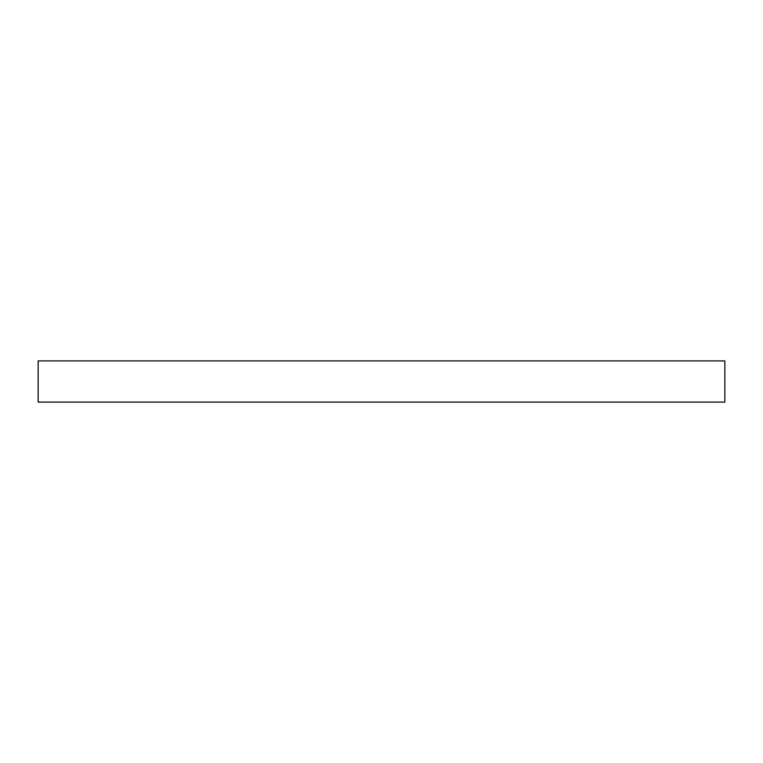 <?xml version="1.0" encoding="UTF-8"?>
<svg xmlns="http://www.w3.org/2000/svg" width="763" height="763" viewBox="0 0 763 763"><rect width="100%" height="100%" fill="white"/><g stroke="black" fill="none" stroke-linecap="round" stroke-linejoin="round"><path stroke-width="1.14" d="M724.85 402.101L38.15 402.101L38.15 360.899L724.85 360.899L724.85 402.101"/></g></svg>
